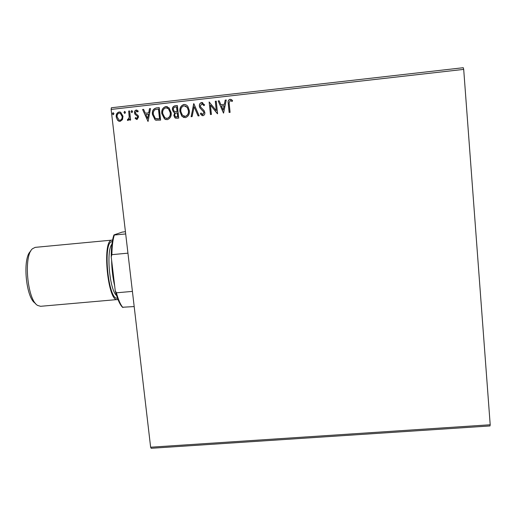 <?xml version="1.0" encoding="UTF-8"?>
<svg xmlns="http://www.w3.org/2000/svg" width="516" height="516" viewBox="0 0 516 516"><rect width="100%" height="100%" fill="white"/><g stroke="black" fill="none" stroke-linecap="round" stroke-linejoin="round"><path stroke-width="0.77" d="M122.486 119.596L120.164 121.376L118.803 121.176L117.5 120.157L116.229 117.035C115.913 114.462 116.861 112.778 119.073 111.972L120.66 112.256L123.008 116.268L122.486 119.596M129.587 110.946L130.632 120.047L129.709 120.151L129.555 118.809L128.116 120.486L127.375 120.254L127.704 119.241L128.136 119.357L129.226 117.248L128.665 111.05L129.587 110.946M137.075 119.486L135.14 118.39L135.592 117.551L136.895 118.377L137.649 117.048L137.333 116.248L134.979 114.268L134.515 112.894C134.341 111.43 134.889 110.476 136.172 110.037L138.224 111.056L137.785 111.959L136.405 111.146L135.437 112.74L135.753 113.585L138.114 115.532L138.572 116.9L137.075 119.486M156.412 107.909L159.238 107.592L160.624 120.099L155.851 120.17L155.077 119.789L152.446 114.526C151.91 110.946 153.233 108.741 156.412 107.909L159.244 107.651M177.362 105.541L178.73 118.08L177.001 118.274L174.879 117.764L173.853 115.487L174.705 112.694L173.44 111.978L172.428 109.702C172.221 107.638 173.047 106.341 174.918 105.819L177.362 105.541M193.848 103.677L199.124 115.81L198.092 115.926L194.093 106.728L192.133 116.59L191.107 116.706L193.848 103.677M215.307 101.252L216.262 101.142L217.578 113.759L210.425 105.051L211.412 114.442L210.47 114.546L209.141 101.949L216.288 110.637L215.307 101.252L216.269 101.201M229.227 103.961L230.091 112.365L229.136 112.469L228.175 102.974C227.814 101.097 228.446 99.852 230.071 99.253L232.561 100.452L232.181 101.478L230.213 100.549L229.13 102.819L229.227 103.961M111.134 109.431L111.372 107.76L463.278 67.712L463.697 69.389L111.134 109.431L150.633 447.211L490.2 424.771L490.007 425.945L151.182 448.288L150.633 447.211M463.697 69.389L490.2 424.771M223.589 113.088L218.158 100.93L219.197 100.814L220.887 104.716L224.357 104.329L225.215 100.13L226.247 100.014L223.589 113.088M201.608 102.478L204.659 104.916L203.962 105.645L201.808 103.761L200.318 106.09L200.589 106.986L204.143 110.669L204.826 112.533C205.013 114.159 204.388 115.216 202.943 115.713L200.343 113.849L201.001 112.991L202.82 114.423L203.891 112.694L203.646 111.83L199.873 107.792L199.37 106.173C199.189 104.29 199.937 103.058 201.608 102.478L202.749 102.671M189.327 110.495C189.772 114.062 188.463 116.455 185.399 117.661L181.884 116.229L179.923 111.611C179.484 108.038 180.806 105.664 183.896 104.477C185.625 104.419 186.979 105.141 187.966 106.651L189.327 110.495M171.157 112.533C171.609 116.094 170.312 118.474 167.261 119.68L164.475 118.899L161.805 113.643C161.353 110.082 162.663 107.715 165.739 106.535L169.003 107.767L171.157 112.533M148.04 121.499L142.597 109.476L143.609 109.36L145.306 113.223L148.705 112.836L149.505 108.695L150.517 108.579L148.04 121.499L142.597 109.476M132.625 111.488L131.973 112.617L131.083 111.669L131.735 110.54L132.625 111.488M125.517 112.294L124.866 113.417L123.975 112.469L124.627 111.346L125.517 112.294M113.959 113.597L113.307 114.72L112.417 113.772L113.069 112.649L113.959 113.597M229.22 112.462L228.266 103.019C227.904 101.142 228.536 99.904 230.155 99.304L230.071 99.253M230.155 99.304L231.568 99.64M232.181 101.471L231.349 100.917M223.499 113.094L218.158 100.93M218.255 100.981L219.223 100.872M224.357 104.329L220.887 104.716M224.447 104.374L225.215 100.13M225.299 100.181L226.234 100.078M223.196 110.056L224.176 105.716L221.429 105.967L223.196 110.056L224.086 105.67M217.436 113.772L210.425 105.051M210.56 114.539L209.141 101.949M215.404 101.297L216.288 110.637M204.014 105.587L202.465 103.877M202.22 115.642L200.343 113.849M200.453 113.888L201.066 113.088M202.395 114.384L202.82 114.423M202.923 114.462L203.891 112.694M203.994 112.733L203.143 111.134M203.252 111.172L201.846 110.011M201.956 110.05L199.982 107.838L199.37 106.173M199.479 106.219C199.299 104.335 200.047 103.103 201.711 102.523M198.183 115.913L194.093 106.728M191.236 116.687L193.687 103.697M183.98 117.564L182.006 116.268L179.923 111.611M180.052 111.65C179.607 108.083 180.929 105.709 184.019 104.522L183.896 104.477M184.019 104.522L185.683 104.709M184.18 116.3L185.341 116.416C187.811 115.436 188.862 113.514 188.501 110.643L187.379 107.496L185.45 105.941M180.864 111.508L182.361 115.133L185.218 116.384C187.689 115.403 188.746 113.475 188.385 110.605L187.256 107.451L184.07 105.761C181.561 106.709 180.497 108.624 180.864 111.508M175.775 118.241L175.008 117.796L173.853 115.487M173.982 115.519L174.705 112.694M174.834 112.733L173.57 112.017L172.428 109.702M172.563 109.747C172.35 107.676 173.183 106.386 175.047 105.864L174.918 105.819M175.047 105.864L177.369 105.599M174.924 111.63L177.201 111.643L176.691 106.98L175.485 107.057C173.995 107.205 173.292 108.057 173.37 109.598L174.053 111.121L175.085 111.675L177.072 111.598L176.562 106.935M175.937 116.984L177.775 116.939L177.336 112.927L176.73 112.939C175.33 113.088 174.679 113.894 174.789 115.358L175.363 116.687L177.652 116.9L177.214 112.888M165.997 119.622L164.61 118.932L161.805 113.643M161.94 113.681C161.495 110.127 162.804 107.754 165.875 106.573L165.739 106.535M165.875 106.573L167.358 106.702M166.171 118.351L167.216 118.441C169.674 117.461 170.719 115.539 170.351 112.681L168.597 108.811L167.171 107.947M162.74 113.539L164.823 117.7L167.081 118.403C169.538 117.422 170.59 115.507 170.222 112.643L168.461 108.773L165.913 107.812C163.424 108.76 162.359 110.669 162.74 113.539M156.29 120.293L155.851 120.17M155.993 120.202L155.226 119.822L152.446 114.526M152.594 114.565C152.059 110.985 153.375 108.779 156.554 107.954M156.464 119.002L159.689 118.951L158.586 109.024L154.974 109.695C153.575 110.908 153.046 112.488 153.381 114.429L155.406 118.557L159.547 118.919L158.444 108.979M142.751 109.515L143.635 109.418M148.705 112.836L145.306 113.223M148.86 112.875L149.505 108.695M149.653 108.734L150.504 108.637M147.628 118.499L148.602 114.204L145.847 114.455L147.628 118.499L148.453 114.165M136.753 119.48L135.14 118.39M135.302 118.428L135.702 117.68M137.05 118.409L137.649 117.048M137.811 117.087L137.333 116.248M137.495 116.281L134.979 114.268M135.14 114.307L134.515 112.894M134.676 112.933C134.502 111.469 135.05 110.521 136.334 110.076L136.172 110.037M136.334 110.076L136.934 110.108M137.837 111.862L136.83 111.192M131.838 112.617L131.083 111.669M131.245 111.708L131.735 110.54M129.864 120.131L129.555 118.809M127.955 120.486L127.375 120.254M127.542 120.286L127.858 119.306M128.303 119.389L129.226 117.248M129.393 117.28L128.665 111.05M128.826 111.088L129.593 111.004M124.737 113.417L123.975 112.469M124.143 112.507L124.627 111.346M119.467 121.37L117.5 120.157M117.674 120.189L116.229 117.035M116.403 117.068C116.087 114.5 117.035 112.817 119.248 112.011L119.073 111.972M119.248 112.011L120.099 112.036M119.596 120.254L120.209 120.293C121.828 119.622 122.511 118.325 122.253 116.403L120.473 113.333L119.893 113.139M117.151 116.919L119.093 120.112L120.034 120.26C121.66 119.589 122.344 118.293 122.079 116.364L120.299 113.294L119.202 113.088C117.571 113.726 116.887 115.004 117.151 116.919M113.198 114.726L112.417 113.772M112.598 113.81L113.069 112.649M134.186 306.562L122.511 307.252C119.847 304.634 117.429 299.138 115.255 290.779L111.217 256.871C111.256 247.261 112.172 239.953 113.952 234.928L122.118 232.123L125.427 231.684M115.255 290.779L116.416 292.804C118.39 299.951 120.551 304.859 122.898 307.53M132.412 291.392L116.416 292.804M127.942 253.162L111.882 254.659L111.217 256.871M113.952 234.928L114.32 235.025C112.83 239.785 112.017 246.326 111.882 254.659M125.691 233.935L114.32 235.025M35.475 303.356C25.884 298.551 22.149 257.645 30.721 251.182M112.578 240.056L35.223 247.364L32.553 248.699C23.272 255.633 27.342 300.325 37.726 305.472L40.596 306.304L117.996 299.499M114.694 286.07C112.817 277.982 111.798 269.423 111.637 260.387M112.049 240.037L111.521 240.159C101.891 241.688 108.005 302.428 117.474 299.615M117.474 298.113C108.47 301.26 102.497 243.21 111.695 241.643L112.314 241.52M111.927 244.191C105.999 250.686 109.605 290.231 116.61 295.552"/></g></svg>
